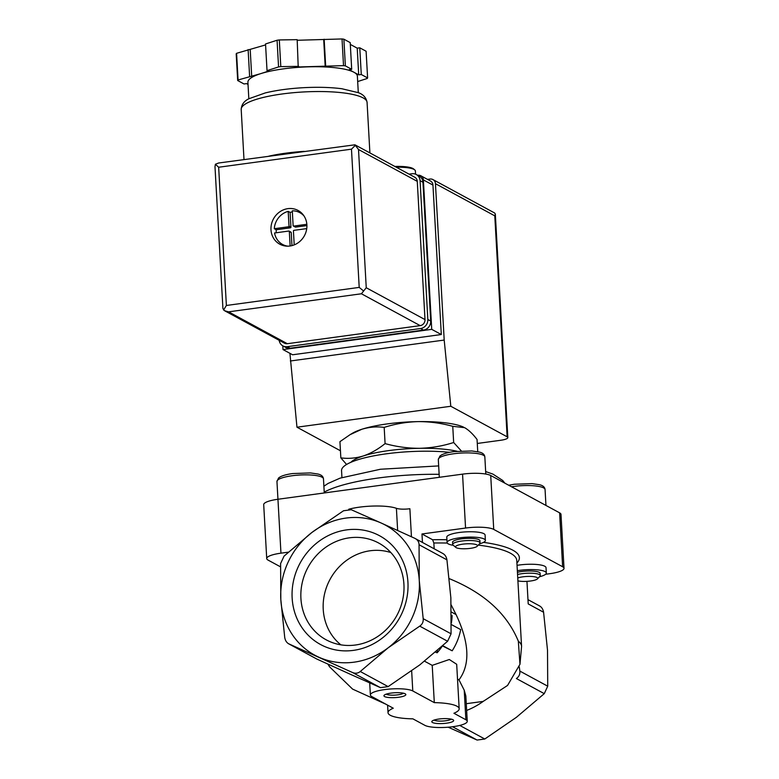 <?xml version="1.0" encoding="UTF-8"?>
<svg xmlns="http://www.w3.org/2000/svg" width="779" height="779" viewBox="0 0 779 779"><rect width="100%" height="100%" fill="white"/><g stroke="black" fill="none" stroke-linecap="round" stroke-linejoin="round"><path stroke-width="1.17" d="M517.431 572.312A13.701 3.038 -3.2 0 1 532.028 571.036A13.701 3.038 -3.2 0 1 540.139 573.344L540.256 575.535A13.701 3.038 176.8 0 0 532.145 573.227A13.701 3.038 176.8 0 0 517.558 574.493M517.908 580.852A11.013 2.444 176.8 0 0 519.252 581.105A11.013 2.444 176.8 0 0 530.012 581.076A11.013 2.444 176.8 0 0 537.461 578.875L539.944 576.246A13.701 3.038 176.8 0 0 540.256 575.535M519.262 666.882L519.846 671.079C520.138 674.244 518.98 676.727 516.389 678.538L544.268 693.651L547.725 686.192L547.51 650.222L543.586 612.245C543.021 609.12 541.609 606.977 539.35 605.828M526.955 581.348L528.211 603.91L543.586 612.245M384.183 427.398C395.196 423.873 406.521 421.945 418.177 421.614A60.295 13.36 176.8 0 0 361.768 429.287C369.295 427.019 376.773 426.386 384.183 427.398L385.089 443.602C378.058 449.279 370.775 453.407 363.257 455.978C355.73 458.247 348.252 458.88 340.842 457.867L339.936 441.664L350.083 434.663L361.768 429.287A60.295 13.36 176.8 0 0 352.556 433.182L350.083 434.653M463.563 427.135A60.295 13.36 176.8 0 0 463.262 426.999A60.295 13.36 176.8 0 0 418.177 421.614C429.833 421.585 441.362 423.153 452.755 426.317L464.615 427.661C468.773 430.066 472.921 434.01 477.06 439.492L477.741 451.732M452.755 426.317L453.66 442.511C442.647 446.046 431.323 447.974 419.667 448.305C408.011 448.334 396.482 446.766 385.089 443.602M461.304 450.914L453.66 442.511M340.842 457.867L346.577 464.469M316.849 659.053L288.551 643.736L352.575 672.54C355.467 673.708 358.038 673.358 360.258 671.498L388.146 647.816L419.735 626.141C422.335 624.33 423.484 621.846 423.192 618.682L419.277 580.706L419.053 544.735C419.014 541.892 417.602 539.75 414.817 538.318L381.174 523.021A74.005 67.919 -61.5 0 0 311.941 532.437A74.005 67.919 -61.5 0 0 280.82 599.548A74.005 67.919 -61.5 0 0 318.923 657.233A74.005 67.919 -61.5 0 0 388.146 647.816A74.005 67.919 -61.5 0 0 419.277 580.706A74.005 67.919 -61.5 0 0 381.174 523.021L351.222 509.719L343.529 510.761L311.941 532.437L284.053 556.118L280.596 563.568L280.82 599.548L284.734 637.524C285.299 640.65 286.711 642.782 288.97 643.941L316.849 659.053L350.501 674.351L380.454 687.653L352.575 672.54M451.343 624.544L460.691 629.607A54.812 50.304 118.5 0 1 452.18 650.796L442.511 645.957M451.401 616.403L452.102 615.576A54.812 50.304 118.5 0 1 451.372 623.015M442.199 646.239A54.812 50.304 118.5 0 1 437.155 652.773L437.399 650.494M442.784 645.703L452.18 650.796M442.706 553.431C444.965 554.59 446.377 556.722 446.932 559.848L450.856 597.824L451.07 633.804L447.613 641.253L419.725 664.935L388.146 686.611L380.454 687.653M438.908 719.036A10.964 2.425 176.8 0 0 432.053 721.159A10.964 2.425 176.8 0 0 442.871 723.535A10.964 2.425 176.8 0 0 453.368 719.971A10.964 2.425 176.8 0 0 438.908 719.036M391.068 693.096A10.964 2.425 176.8 0 0 384.203 695.219A10.964 2.425 176.8 0 0 395.031 697.604A10.964 2.425 176.8 0 0 405.518 694.031A10.964 2.425 176.8 0 0 391.068 693.096M412.782 690.963L434.302 702.629A35.63 7.897 -3.2 0 1 459.172 708.754A35.63 7.897 -3.2 0 1 453.923 713.262L465.871 719.747A21.929 4.859 -3.2 0 1 467.254 721.315A21.929 4.859 -3.2 0 1 449.386 727.099A21.929 4.859 -3.2 0 1 424.847 725.327L412.889 718.842A35.63 7.897 -3.2 0 1 388.03 712.727A35.63 7.897 -3.2 0 1 393.278 708.218L371.758 696.543A21.929 4.859 -3.2 0 1 370.376 694.975A21.929 4.859 -3.2 0 1 388.244 689.181A21.929 4.859 -3.2 0 1 412.782 690.963L411.663 670.904M448.168 727.206L477.099 740.05L484.791 739.008L516.38 717.332L544.268 693.651M434.302 702.629L432.218 665.363L449.317 659.511L456.689 664.283L459.172 708.754M432.218 665.363L424.536 661.196M452.102 615.576L451.401 615.313M437.155 652.773L435.49 652.15M466.27 703.7L483.204 701.402A74.005 67.919 -61.5 0 0 484.402 700.506M466.65 710.438A74.005 67.919 -61.5 0 0 483.204 701.402L507.557 685.442L519.963 664.312L518.327 641.166C507.032 613.677 484.022 592.838 449.288 578.661M467.254 721.315L465.832 695.929L464.226 690.204L458.987 679.872L457.516 679.074M407.933 582.254A61.872 56.789 -61.5 0 0 318.183 541.892A61.872 56.789 -61.5 0 0 324.015 646.239A61.872 56.789 -61.5 0 0 407.933 582.254M385.985 704.255L352.605 689.113L329.595 666.843L327.901 664.107M458.987 679.872C470.38 664.516 469.406 642.743 456.056 614.563L451.177 604.923M443.115 553.635L414.817 538.318M348.749 509.232A30.147 6.68 -3.2 0 1 396.404 508.317L397.641 530.47M447.253 543.051A101.416 22.464 176.8 0 0 433.845 543.002L434.176 548.786M433.845 543.002L432.588 539.73L421.975 533.975L422.452 542.437M411.448 536.78L409.881 508.736A10.964 2.425 -3.2 0 1 396.404 508.317M280.479 566.82L268.093 560.111A21.929 4.859 -3.2 0 1 266.72 558.543A21.929 4.859 -3.2 0 1 280.956 553.168L288.337 552.165M517.042 565.34A19.903 4.411 -3.2 0 1 546.021 567.667L546.322 573.003A19.903 4.411 -3.2 0 1 539.457 576.762M421.975 533.975L465.56 528.045A21.929 4.859 -3.2 0 1 493.73 529.408L562.633 566.752A21.929 4.859 -3.2 0 1 564.015 568.319A21.929 4.859 -3.2 0 1 549.779 573.695L545.621 574.259M453.32 545.3A19.183 4.246 -3.2 0 1 448.285 543.908A19.183 4.246 -3.2 0 1 447.078 542.535L446.776 537.198A19.183 4.246 -3.2 0 1 465.696 531.882A19.183 4.246 -3.2 0 1 485.093 535.056L485.385 540.392A19.183 4.246 -3.2 0 1 479.494 543.83M266.72 558.543L263.701 504.636A21.929 4.859 -3.2 0 1 277.937 499.261L462.551 474.138A21.929 4.859 -3.2 0 1 490.721 475.502L559.624 512.845A21.929 4.859 -3.2 0 1 560.997 514.413L564.015 568.319M449.629 452.336A68.523 15.181 176.8 0 0 386.043 453.855A68.523 15.181 176.8 0 0 341.553 470.652L341.932 477.517M457.039 451.245A60.295 13.36 176.8 0 0 419.667 448.305A60.295 13.36 176.8 0 0 388.643 450.613A60.295 13.36 176.8 0 0 363.257 455.978A60.295 13.36 176.8 0 0 350.862 462.317M415.567 174.175L415.382 170.99A21.929 4.859 176.8 0 0 414.749 169.919L413.63 168.965A20.829 4.616 176.8 0 0 394.875 166.463M414.749 169.919A21.929 4.859 176.8 0 0 396.316 167.242M537.461 578.875A11.013 2.444 176.8 0 0 533.936 576.684A11.013 2.444 176.8 0 0 522.875 576.83A11.013 2.444 176.8 0 0 517.753 577.979M447.078 542.535A19.183 4.246 -3.2 0 1 465.998 537.218A19.183 4.246 -3.2 0 1 485.385 540.392M452.667 544.414L452.55 542.233A13.701 3.038 -3.2 0 1 461.45 538.873A13.701 3.038 -3.2 0 1 479.913 540.704L480.039 542.885A13.701 3.038 176.8 0 0 461.567 541.054A13.701 3.038 176.8 0 0 452.667 544.414A13.701 3.038 176.8 0 0 453.066 545.086L455.822 547.423A11.013 2.444 176.8 0 0 466.64 548.708A11.013 2.444 176.8 0 0 477.245 546.225A11.013 2.444 176.8 0 0 473.71 544.044A11.013 2.444 176.8 0 0 462.658 544.18A11.013 2.444 176.8 0 0 455.822 547.423M477.245 546.225L479.718 543.596A13.701 3.038 176.8 0 0 480.039 542.885M517.344 570.676A19.903 4.411 -3.2 0 1 546.322 573.003M390.873 552.574A53.215 48.834 -61.5 0 0 330.082 579.303A53.215 48.834 -61.5 0 0 340.861 644.837M403.931 584.406A55.056 50.528 -61.5 0 0 381.798 544.881A55.056 50.528 -61.5 0 0 308.007 567.336A55.056 50.528 -61.5 0 0 329.459 641.429A55.056 50.528 -61.5 0 0 403.931 584.406M386.238 694.147A8.89 1.967 176.8 0 0 394.885 695.121A8.89 1.967 176.8 0 0 403.376 693.183M434.088 720.078A8.89 1.967 176.8 0 0 442.735 721.052A8.89 1.967 176.8 0 0 451.216 719.124M417.729 175.294L417.953 175.265A5.482 5.034 118.5 0 1 423.377 179.91L431.732 329.351L283.02 349.586L282.806 345.847M427.496 179.384L430.027 179.043A5.482 5.034 118.5 0 1 435.451 183.678L444.196 340.063L450.807 406.268L507.139 436.805A10.964 2.425 -3.2 0 1 507.82 437.584A10.964 2.425 -3.2 0 1 500.702 440.271L477.284 443.465M340.442 450.768L296.965 427.204L289.924 353.325M296.965 427.204L450.807 406.268M290.353 360.989L444.196 340.063M420.864 175.781L430.427 180.971A5.482 5.034 118.5 0 1 432.949 185.09L441.303 334.532L292.583 354.776L283.02 349.586M432.929 179.56L494.665 213.018L495.347 214.089L494.782 215.841L435.451 183.678M431.732 329.351L441.303 334.532M268.745 156.19A63.041 13.964 -3.2 0 1 304.17 151.369M294.209 244.888L293.43 230.954A0.545 0.506 118.5 0 1 293.907 230.35L306.731 228.607M293.381 226.027L295.299 227.069A0.545 0.506 -61.5 0 0 295.582 227.117L293.673 226.085A0.545 0.506 118.5 0 1 293.128 225.618L292.3 210.807A18.092 16.602 118.5 0 1 299.847 212.657A18.092 16.602 118.5 0 1 304.044 216.007M293.673 226.085L306.838 224.294M289.028 226.173A0.545 0.506 118.5 0 1 288.542 226.777L274.305 228.714A18.092 16.602 118.5 0 1 288.201 211.362L290.109 212.394L290.937 227.215L289.028 226.173L288.201 211.362M248.832 98.797L247.907 82.292A54.812 12.143 -3.2 0 1 260.429 73.732L269.135 70.928L267.031 70.655L265.532 43.965L277.071 40.245A65.777 14.567 -3.2 0 1 279.31 39.943L297.179 39.661L298.211 66.975L343.52 65.64A65.777 14.567 -3.2 0 1 345.37 65.874L343.88 39.193L350.209 42.621L351.699 69.312L349.138 69.662L353.929 72.252A54.812 12.143 -3.2 0 1 357.376 76.167L358.301 92.682M297.208 40.274L342.03 38.95A65.777 14.567 -3.2 0 1 343.88 39.193M350.316 44.413L357.22 48.162L359.781 47.811L366.111 51.248L367.61 77.929A65.777 14.567 -3.2 0 1 367.211 78.475L357.678 81.552M248.034 84.405L246.583 83.616L244.012 83.966L237.683 80.529L236.193 53.848A65.777 14.567 -3.2 0 1 236.582 53.303L265.59 44.9M343.52 65.64L342.03 38.95M267.031 70.655L278.561 66.936L277.071 40.245M278.561 66.936A65.777 14.567 -3.2 0 1 280.8 66.634L279.31 39.943M237.683 80.529A65.777 14.567 -3.2 0 1 238.072 79.984L236.582 53.303M238.072 79.984L260.429 73.732A54.812 12.143 -3.2 0 1 311.707 66.76A54.812 12.143 -3.2 0 1 353.929 72.252L358.71 74.842L361.271 74.502L367.61 77.929M345.37 65.874L351.699 69.312M280.8 66.634L298.669 66.351M270.985 229.766A19.183 17.605 118.5 0 1 279.573 211.985A19.183 17.605 118.5 0 1 298.075 210.457A19.183 17.605 118.5 0 1 304.414 235.716A19.183 17.605 118.5 0 1 279.788 244.187A19.183 17.605 118.5 0 1 270.985 229.766M224.625 310.753L284.442 343.179A5.482 5.034 -61.5 0 0 287.354 343.705L420.173 325.632A5.482 5.034 -61.5 0 0 425.003 319.594L417.271 181.361A5.482 5.034 -61.5 0 0 414.759 177.232L354.932 144.806L358.515 149.51L366.247 287.743L361.417 293.771L228.598 311.843L224.625 310.753L222.93 308.62L214.994 166.774L215.384 164.262L218.626 163.006L354.932 144.806M355.448 145.206L351.475 149.169L218.656 167.242L226.387 305.475L223.534 310.042M218.656 167.242L215.384 164.262M363.598 290.986L359.207 287.402L226.387 305.475M358.71 74.842L357.22 48.162M361.271 74.502L359.781 47.811M249.611 76.264L248.112 49.583M251.714 76.546L250.225 49.856M325.661 65.923L324.161 39.232M325.203 66.546L323.713 39.856M279.184 340.326A8.218 7.547 -61.5 0 0 282.894 345.895A8.218 7.547 -61.5 0 0 287.266 346.674L420.592 328.524A8.218 7.547 -61.5 0 0 427.837 319.478L420.076 180.709A8.218 7.547 -61.5 0 0 416.307 174.525A8.218 7.547 -61.5 0 0 411.935 173.746L409.053 174.145M282.894 345.895L285.766 347.453A8.218 7.547 -61.5 0 0 290.139 348.223L423.464 330.082A8.218 7.547 -61.5 0 0 430.709 321.036L422.948 182.267A8.218 7.547 -61.5 0 0 419.18 176.083L416.307 174.525M298.776 212.131A19.183 17.605 118.5 0 1 301.122 212.589M283.244 245.57A19.183 17.605 118.5 0 1 281.579 243.856M287.694 246.154A18.092 16.602 118.5 0 1 282.602 244.47A18.092 16.602 118.5 0 1 274.549 232.989L288.785 231.051A0.545 0.506 118.5 0 1 289.321 231.509L290.139 245.979M274.305 228.714L276.224 229.756A18.092 16.602 -61.5 0 0 276.214 231.908A18.092 16.602 -61.5 0 0 276.282 232.746M292.368 211.966A18.092 16.602 -61.5 0 0 290.109 212.394M276.224 229.756L290.46 227.819A0.545 0.506 -61.5 0 0 290.937 227.215M291.969 245.609L291.239 232.551A0.545 0.506 -61.5 0 0 290.986 232.142L289.077 231.1M306.907 225.579L295.582 227.117M519.846 671.079L547.725 686.192M388.146 686.611L360.258 671.498M447.613 641.253L419.735 626.141M451.07 633.804L423.192 618.682M459.766 725.434L484.791 739.008M452.56 726.749L477.099 740.05M465.871 719.747L464.226 690.204M446.932 559.848L419.053 544.735M478.287 545.115A101.416 22.464 176.8 0 1 516.769 560.442L521.57 646.366A101.416 22.464 176.8 0 0 518.327 641.166M451.362 612.012L456.056 614.563M446.922 539.74A104.152 23.068 176.8 0 0 432.588 539.73M516.915 563.022A104.152 23.068 176.8 0 0 483.555 542.359M462.551 474.138L465.56 528.045M276.954 481.461L278.57 477.985L280.255 476.845C283.089 475.385 287.227 474.294 292.67 473.554L310.47 472.921L317.647 473.983C321.24 474.713 323.188 476.339 323.48 478.861A23.302 5.161 176.8 0 0 292.086 475.755A23.302 5.161 176.8 0 0 276.954 481.461L280.956 553.168M559.624 512.845L562.633 566.752M490.721 475.502L493.73 529.408M439.142 474.333A95.934 21.247 176.8 0 0 378.107 478.024A95.934 21.247 176.8 0 0 324.22 492.114M453.446 453.797A23.302 5.161 176.8 0 0 438.314 459.503L439.931 456.027L441.615 454.887C444.449 453.427 448.587 452.336 454.03 451.596L471.831 450.963L479.007 452.024C482.6 452.755 484.548 454.381 484.84 456.903A23.302 5.161 176.8 0 0 453.446 453.797M508.677 485.229L514.257 484.246L532.057 483.613L539.234 484.674C542.827 485.405 544.774 487.031 545.066 489.553A23.302 5.161 176.8 0 0 513.663 486.447A23.302 5.161 176.8 0 0 511.501 486.768M494.782 215.841L507.139 436.805M423.377 179.91L432.949 185.09M243.993 159.559L241.198 109.44A63.041 13.964 -3.2 0 1 303.352 91.971A63.041 13.964 -3.2 0 1 367.075 102.4L369.898 152.918M351.475 149.169L359.207 287.402M228.598 311.843L287.354 343.705M361.417 293.771L420.173 325.632M366.247 287.743L425.003 319.594M358.515 149.51L417.271 181.361M290.139 348.223L287.266 346.674M423.464 330.082L420.592 328.524M430.709 321.036L427.837 319.478M422.948 182.267L420.076 180.709M290.46 227.819L288.542 226.777M291.239 232.551L289.321 231.509M388.03 712.727L387.601 705.131M370.376 694.975L369.704 682.92M521.57 646.366L519.973 664.312M527.977 599.645L539.769 606.033M323.889 486.213L328.144 483.408L340.053 478.15L380.464 469.24L438.674 465.91M485.658 471.558L492.922 474.099L502.708 480.468L504.831 483.146M438.314 459.503L439.307 477.303M484.84 456.903L485.794 474.041M323.48 478.861L324.268 492.951M545.066 489.553L545.952 505.435M495.327 214.089L507.82 437.584M241.198 109.44C241.519 104.571 244.129 100.988 249.027 98.69L265.308 92.915C276.185 90.296 288.639 88.572 302.68 87.735C317.306 86.927 330.354 87.267 341.835 88.738L358.194 92.633C363.209 94.317 366.169 97.57 367.075 102.4M282.602 244.47L285.465 246.018M299.847 212.657L302.71 214.215"/></g></svg>

